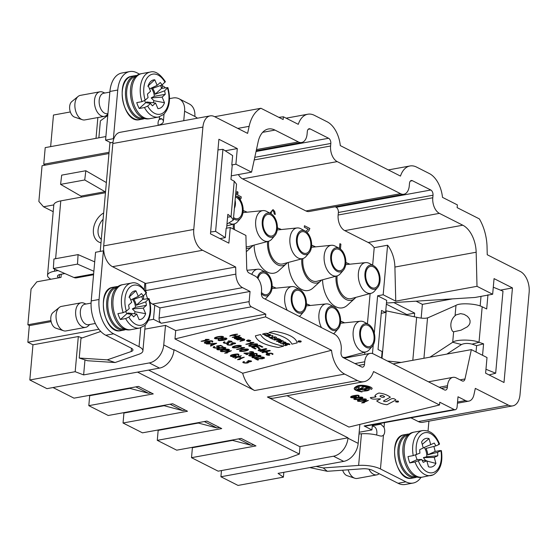 <?xml version="1.0" encoding="UTF-8"?>
<svg xmlns="http://www.w3.org/2000/svg" width="557" height="557" viewBox="0 0 557 557"><rect width="100%" height="100%" fill="white"/><g stroke="black" fill="none" stroke-linecap="round" stroke-linejoin="round"><path stroke-width="0.84" d="M287.05 395.707L348.947 427.059L439.522 404.974L373.538 371.554A24.954 15.053 79.7 0 1 364.027 381.67A24.954 15.053 79.7 0 1 357.455 380.563L344.679 374.095A24.954 15.053 -100.3 0 1 331.519 350.276L242.678 373.239L174.968 338.941L175.72 330.559L165.499 325.379L144.841 329.145M331.519 350.276L265.543 316.863L174.968 338.941M416.086 301.177L422.38 304.366L421.155 318.131M395.178 302.493L395.115 303.217L414.659 313.111L414.331 316.794M265.543 316.863L265.786 314.127L251.353 306.816A4.157 2.507 -100.3 0 1 249.146 301.615L250.051 291.45L242.532 287.649A12.477 7.526 -100.3 0 1 235.848 274.135L235.674 267.019L202.595 250.267A16.633 10.033 -100.3 0 1 193.766 229.456L202.908 127.08A16.633 10.033 -100.3 0 1 210.142 115.884L120.068 132.315A16.633 10.033 79.7 0 0 113.781 138.881A16.633 10.033 79.7 0 0 112.834 143.511L103.699 245.888A16.633 10.033 79.7 0 0 103.776 251.033A16.633 10.033 79.7 0 0 112.521 266.692L145.607 283.45L145.781 290.566A12.477 7.526 79.7 0 0 145.823 291.471M149.944 302.089A12.477 7.526 79.7 0 0 152.465 304.08L159.984 307.882L159.079 318.047A4.157 2.507 79.7 0 0 161.279 323.248L153.488 319.3L154.749 305.229M146.059 293.448A12.477 7.526 79.7 0 0 147.626 298.51M231.273 175.845L251.562 172.141L235.903 164.211L237.303 148.58L218.908 139.264L210.469 233.829L228.864 243.144L230.257 227.514L245.916 235.444L246.723 268.425A4.157 2.507 79.7 0 0 248.951 272.93L254.904 275.945A12.477 7.526 -100.3 0 1 261.525 291.548L261.386 293.107A4.157 2.507 79.7 0 0 263.593 298.308L334.618 334.284A12.477 7.526 -100.3 0 1 341.232 349.887L341.009 352.428A4.157 2.507 79.7 0 0 343.209 357.629L361.604 366.945A4.157 2.507 79.7 0 0 362.704 367.126A4.157 2.507 79.7 0 0 364.508 364.327L364.738 361.785A12.477 7.526 -100.3 0 1 370.161 353.396A12.477 7.526 -100.3 0 1 373.448 353.946L444.472 389.914A4.157 2.507 79.7 0 0 445.565 390.102A4.157 2.507 79.7 0 0 447.375 387.303L447.515 385.736A12.477 7.526 -100.3 0 1 452.938 377.347A12.477 7.526 -100.3 0 1 456.225 377.897L462.178 380.911A4.157 2.507 79.7 0 0 463.271 381.099A4.157 2.507 79.7 0 0 464.984 378.962L460.082 379.853M210.637 231.977L215.608 231.385L222.932 149.325L232.631 155.584L231.796 164.963L235.903 164.211M231.796 164.963L232.22 165.234L230.953 179.451L234.219 181.206L231.051 216.743L227.841 214.32L226.602 228.182M219.897 238.605L225.313 237.644L226.149 228.266L230.257 227.514M225.195 150.787L237.303 148.58M112.967 142.355L109.91 142.912L100.225 251.416M254.215 159.936L330.593 146.004A12.477 7.526 -100.3 0 0 337.208 161.607L400.567 193.69A12.477 7.526 79.7 0 0 403.853 194.247A12.477 7.526 79.7 0 0 409.277 185.85L409.506 183.309A4.157 2.507 -100.3 0 1 411.31 180.517A4.157 2.507 -100.3 0 1 412.41 180.698L430.805 190.014A4.157 2.507 -100.3 0 1 433.005 195.215L432.782 197.756A12.477 7.526 79.7 0 0 439.396 213.359L462.797 225.209A24.954 15.053 -100.3 0 1 476.165 252.23L477.001 286.319L492.66 294.249L475.037 297.459L387.394 302.98L386.502 302.528M477.001 286.319L395.748 301.142L394.906 267.054A24.954 15.053 79.7 0 0 387.595 245.219L383.174 294.771L395.748 301.142M383.174 294.771L377.625 295.788L374.283 333.253M381.273 313.285L385.611 312.491L386.697 300.376L377.625 295.788M492.66 294.249L494.059 278.618L512.454 287.934L504.008 382.499L485.613 373.183L487.013 357.552L471.354 349.622L393.096 363.895M407.083 315.262L407.153 314.482L414.659 313.111M330.593 146.004L330.816 143.462A4.157 2.507 79.7 0 0 328.609 138.261L310.214 128.946A4.157 2.507 79.7 0 0 309.121 128.758A4.157 2.507 79.7 0 0 307.311 131.556L307.088 134.098A12.477 7.526 -100.3 0 1 301.664 142.488A12.477 7.526 -100.3 0 1 298.378 141.938L274.977 130.087A24.954 15.053 79.7 0 0 268.404 128.987A24.954 15.053 79.7 0 0 258.149 141.819L251.562 172.141M70.342 111.957L53.465 115.041L50.645 146.63M96.006 138.352L97.865 117.548M169.516 98.617L172.949 97.99A16.633 12.066 -63.1 0 1 179.069 98.784L189.289 103.957A16.633 12.066 116.9 0 1 194.825 116.42L197.519 118.188M242.678 373.239A24.954 15.053 79.7 0 0 254.612 390.527L174.007 349.705L173.972 350.095A16.633 12.066 116.9 0 1 159.525 368.107L46.941 388.647L29.82 379.978L32.96 344.804L27.85 342.221L29.333 325.615L51.126 321.633M159.525 368.107L149.304 362.927A16.633 12.066 -63.1 0 0 163.751 344.915L165.499 325.379M149.304 362.927L83.634 374.91L75.181 371.7L29.82 379.978M210.142 115.884A16.633 10.033 -100.3 0 1 214.522 116.622L247.6 133.381L249.132 126.335A37.43 22.579 -100.3 0 1 260.927 108.267L283.151 119.525L283.395 116.789L298.28 124.329A24.954 15.053 -100.3 0 1 307.798 114.22A24.954 15.053 -100.3 0 1 314.371 115.32L327.14 121.788A24.954 15.053 -100.3 0 1 340.299 145.607L400.476 176.082A24.954 15.053 79.7 0 1 409.987 165.972L388.32 169.927M109.075 152.305L43.738 164.224L45.214 147.619L105.886 136.549M45.472 165.109L43.738 164.224M209.216 444.646L208.631 444.347M174.982 427.31L174.397 427.01M140.754 409.966L140.162 409.673M106.519 392.629L105.927 392.33M299.715 446.623L347.986 437.816L267.388 396.995A24.954 15.053 79.7 0 0 273.953 398.095L364.027 381.67M322.573 279.788A24.745 14.928 79.7 0 0 331.331 303.349A24.745 14.928 79.7 0 0 347.241 305.347L354.837 298.427A18.931 11.418 79.7 0 0 355.826 297.382M288.338 262.444A24.745 14.928 79.7 0 0 297.097 286.013A24.745 14.928 79.7 0 0 313.006 288.011L320.602 281.09A18.931 11.418 79.7 0 0 321.591 280.046M254.103 245.108A24.745 14.928 79.7 0 0 262.862 268.676A24.745 14.928 79.7 0 0 278.772 270.674L286.368 263.753A18.931 11.418 79.7 0 0 287.356 262.709M430.805 190.014L336.163 207.281A4.157 2.507 -100.3 0 1 338.371 212.482L338.141 215.016A12.477 7.526 79.7 0 0 344.762 230.626L368.163 242.476A24.954 15.053 -100.3 0 1 374.213 247.663L372.654 265.202M370.12 293.567L367.418 323.812M364.891 352.177L364.689 354.391M336.163 207.281L335.168 206.772M238.375 174.55A12.477 7.526 79.7 0 0 242.573 178.867L305.932 210.957A12.477 7.526 79.7 0 0 309.212 211.507L403.853 194.247M159.984 307.882L250.051 291.45M145.607 283.45L235.674 267.019M260.927 108.267L214.682 116.705M283.395 116.789L278.834 117.339M439.522 404.974L439.765 402.238L454.199 409.548A4.157 2.507 79.7 0 0 455.292 409.729A4.157 2.507 79.7 0 0 457.102 406.937L458.007 396.772L465.527 400.58A12.477 7.526 79.7 0 0 468.813 401.131A12.477 7.526 79.7 0 0 473.937 394.718L475.316 388.382L508.402 405.141A16.633 10.033 79.7 0 0 512.781 405.872A16.633 10.033 79.7 0 0 520.015 394.683L529.15 292.307A16.633 10.033 79.7 0 0 520.329 271.496L487.243 254.744L487.048 246.828A37.43 22.579 79.7 0 0 479.361 218.894L457.13 207.636L457.381 204.899L442.495 197.366A24.954 15.053 79.7 0 0 429.336 173.547L416.559 167.079A24.954 15.053 79.7 0 0 409.987 165.972M265.786 314.127L175.72 330.559M153.488 319.3L148.559 320.198M98.895 329.257L27.85 342.221M82.046 337.946L78.321 336.532L32.96 344.804M471.354 349.622L464.984 378.962M183.761 120.695L184.611 111.24A16.633 12.066 -63.1 0 0 179.069 98.784M78.321 336.532L75.181 371.7M185.335 410.147L182.738 410.62L163.187 405.468M182.738 410.62L170.08 404.215M151.1 392.81L148.503 393.284L128.952 388.132M148.503 393.284L135.845 386.878M83.634 374.91L84.963 360.003M100.768 331.443L80.974 338.322L79.219 358.04L87.54 360.741L115.104 362.523L139.027 354.21A18.297 6.078 -174.9 0 0 142.898 350.938A18.297 6.078 -174.9 0 0 139.027 346.691L140.712 327.815M106.819 115.146L106.721 116.246M374.213 247.663L387.595 245.219M372.375 424.859L371.923 429.927L364.132 425.98A4.157 2.507 79.7 0 0 365.225 426.161L455.292 409.729M221.47 470.561L220.92 476.757L333.504 456.218A16.633 12.066 -63.1 0 0 347.951 438.206L347.986 437.816M359.864 424.392L358.172 443.379A16.633 12.066 116.9 0 1 343.725 461.391L333.504 456.218M220.92 476.757L238.034 485.426L283.395 477.154L278.054 473.373L343.725 461.391M373.239 344.957L372.473 353.549M410.934 417.827L418.328 421.572A16.633 10.033 79.7 0 0 422.707 422.303L512.781 405.872M512.454 287.934L500.437 290.12M452.395 298.886L422.38 304.366M359.168 432.253L371.923 429.927M283.395 477.154L283.826 472.322M381.545 358.047L382.123 351.564L378.036 349.497L381.524 310.423L385.611 312.491M384.455 422.652L384.031 427.4A6.238 3.76 -100.3 0 1 383.467 435.212L381.865 436.117L379.846 435.915A18.297 6.078 5.1 0 0 361.451 433.778L359.014 433.945M309.783 467.588L327.314 471.292L323.241 467.936L358.624 465.429A18.297 6.078 5.1 0 1 380.452 468.959L405.872 481.833A27.453 16.557 79.7 0 0 413.106 483.051A27.453 16.557 79.7 0 0 421.05 477.279M428.034 431.014L428.911 421.176M197.422 422.805L216.965 427.964L204.315 421.552M216.965 427.964L219.562 427.491M231.656 440.148L251.2 445.301L238.549 438.888M251.2 445.301L253.797 444.827M233.564 217.522A11.022 6.649 79.7 0 0 237.54 218.692A11.022 6.649 79.7 0 0 242.309 208.116A11.022 6.649 79.7 0 0 235.388 197.081M233.46 218.706A12.268 7.401 79.7 0 0 240.721 218.128A12.268 7.401 79.7 0 0 242.845 206.522A12.268 7.401 79.7 0 0 236.76 196.412A12.268 7.401 79.7 0 0 235.493 195.897M229.742 223.336A15.596 9.406 79.7 0 0 234.288 223.921A15.596 9.406 79.7 0 0 237.595 221.742L240.721 218.128M263.022 221.763A11.022 6.649 79.7 0 0 271.774 236.036A11.022 6.649 79.7 0 0 276.335 223.998A11.022 6.649 79.7 0 0 267.82 214.348A11.022 6.649 79.7 0 0 263.022 221.763M262.256 221.373A12.268 7.401 79.7 0 0 266.281 234.748A12.268 7.401 79.7 0 0 274.956 235.472A12.268 7.401 79.7 0 0 277.073 223.865A12.268 7.401 79.7 0 0 270.994 213.749A12.268 7.401 79.7 0 0 262.256 221.373M270.994 213.749L266.796 211.472A15.596 9.406 79.7 0 0 262.925 210.609A15.596 9.406 79.7 0 0 255.691 221.164A15.596 9.406 79.7 0 0 268.516 241.258A15.596 9.406 79.7 0 0 271.83 239.078L274.956 235.472M234.434 223.879A17.26 10.409 79.7 0 0 234.393 224.346A17.26 10.409 79.7 0 0 234.469 229.651M246.194 246.751A17.26 10.409 79.7 0 0 248.589 246.584L268.516 241.258M233.334 224.172A18.931 11.418 79.7 0 0 233.39 229.101M246.236 248.394A18.931 11.418 79.7 0 0 252.133 246.417A18.931 11.418 79.7 0 0 253.122 245.372M247.071 212.196A18.931 11.418 79.7 0 0 245.776 211.569A18.931 11.418 79.7 0 0 243.144 210.985M261.449 292.439A11.022 6.649 79.7 0 0 266.538 294.646A11.022 6.649 79.7 0 0 271.106 282.615A11.022 6.649 79.7 0 0 262.584 272.965A11.022 6.649 79.7 0 0 258.044 278.681M261.365 293.699A12.268 7.401 79.7 0 0 269.72 294.082A12.268 7.401 79.7 0 0 271.844 282.476A12.268 7.401 79.7 0 0 265.759 272.366A12.268 7.401 79.7 0 0 257.362 277.859M265.069 299.06A15.596 9.406 79.7 0 0 266.601 297.696L269.72 294.082M265.759 272.366L261.567 270.089A15.596 9.406 79.7 0 0 257.696 269.219A15.596 9.406 79.7 0 0 251.771 274.35M297.257 239.099A11.022 6.649 79.7 0 0 306.009 253.372A11.022 6.649 79.7 0 0 310.569 241.334A11.022 6.649 79.7 0 0 302.054 231.684A11.022 6.649 79.7 0 0 297.257 239.099M296.491 238.709A12.268 7.401 79.7 0 0 300.515 252.084A12.268 7.401 79.7 0 0 309.191 252.808A12.268 7.401 79.7 0 0 311.307 241.202A12.268 7.401 79.7 0 0 305.229 231.092A12.268 7.401 79.7 0 0 296.491 238.709M305.229 231.092L301.031 228.816A15.596 9.406 79.7 0 0 297.16 227.945A15.596 9.406 79.7 0 0 289.925 238.5A15.596 9.406 79.7 0 0 302.75 258.594A15.596 9.406 79.7 0 0 306.065 256.422L309.191 252.808M268.669 241.216A17.26 10.409 79.7 0 0 268.627 241.682A17.26 10.409 79.7 0 0 282.817 263.921L302.75 258.594M267.569 241.508A18.931 11.418 79.7 0 0 273.431 261.372A18.931 11.418 79.7 0 0 286.368 263.753M281.306 229.533A18.931 11.418 79.7 0 0 280.011 228.906A18.931 11.418 79.7 0 0 277.379 228.328M292.028 297.717A11.022 6.649 79.7 0 0 300.773 311.983A11.022 6.649 79.7 0 0 305.34 299.951A11.022 6.649 79.7 0 0 296.818 290.301A11.022 6.649 79.7 0 0 292.028 297.717M291.262 297.327A12.268 7.401 79.7 0 0 295.28 310.702A12.268 7.401 79.7 0 0 303.955 311.419A12.268 7.401 79.7 0 0 306.078 299.812A12.268 7.401 79.7 0 0 299.993 289.703A12.268 7.401 79.7 0 0 291.262 297.327M299.993 289.703L295.802 287.426A15.596 9.406 79.7 0 0 291.931 286.563A15.596 9.406 79.7 0 0 284.697 297.118A15.596 9.406 79.7 0 0 287.217 310.277M299.304 316.397A15.596 9.406 79.7 0 0 300.836 315.032L303.955 311.419M276.077 288.15A18.931 11.418 79.7 0 0 274.775 287.516A18.931 11.418 79.7 0 0 272.15 286.939M331.492 256.436A11.022 6.649 79.7 0 0 340.243 270.709A11.022 6.649 79.7 0 0 344.804 258.671A11.022 6.649 79.7 0 0 336.282 249.021A11.022 6.649 79.7 0 0 331.492 256.436M330.726 256.046A12.268 7.401 79.7 0 0 334.75 269.428A12.268 7.401 79.7 0 0 343.425 270.145A12.268 7.401 79.7 0 0 345.542 258.539A12.268 7.401 79.7 0 0 339.464 248.429A12.268 7.401 79.7 0 0 330.726 256.046M340.452 249.076L340.891 244.182L339.888 243.674L339.464 248.429L335.265 246.152A15.596 9.406 79.7 0 0 331.394 245.282A15.596 9.406 79.7 0 0 324.16 255.837A15.596 9.406 79.7 0 0 336.985 275.931A15.596 9.406 79.7 0 0 340.299 273.759L343.425 270.145M302.904 258.552A17.26 10.409 79.7 0 0 302.862 259.019A17.26 10.409 79.7 0 0 317.051 281.257L336.985 275.931M301.803 258.852A18.931 11.418 79.7 0 0 307.666 278.709A18.931 11.418 79.7 0 0 320.602 281.09M315.541 246.869A18.931 11.418 79.7 0 0 314.245 246.243A18.931 11.418 79.7 0 0 311.614 245.665M326.263 315.053A11.022 6.649 79.7 0 0 335.008 329.326A11.022 6.649 79.7 0 0 339.575 317.288A11.022 6.649 79.7 0 0 331.053 307.638A11.022 6.649 79.7 0 0 326.263 315.053M325.497 314.663A12.268 7.401 79.7 0 0 329.514 328.038A12.268 7.401 79.7 0 0 338.19 328.762A12.268 7.401 79.7 0 0 340.313 317.149A12.268 7.401 79.7 0 0 334.228 307.039A12.268 7.401 79.7 0 0 325.497 314.663M334.228 307.039L330.029 304.763A15.596 9.406 79.7 0 0 326.165 303.899A15.596 9.406 79.7 0 0 318.931 314.454A15.596 9.406 79.7 0 0 321.452 327.613M333.539 333.734A15.596 9.406 79.7 0 0 335.07 332.369L338.19 328.762M310.305 305.487A18.931 11.418 79.7 0 0 309.01 304.86A18.931 11.418 79.7 0 0 306.385 304.275M365.726 273.772A11.022 6.649 79.7 0 0 374.478 288.046A11.022 6.649 79.7 0 0 379.038 276.007A11.022 6.649 79.7 0 0 370.516 266.364A11.022 6.649 79.7 0 0 365.726 273.772M364.96 273.39A12.268 7.401 79.7 0 0 368.978 286.764A12.268 7.401 79.7 0 0 377.66 287.482A12.268 7.401 79.7 0 0 379.777 275.875A12.268 7.401 79.7 0 0 373.698 265.766A12.268 7.401 79.7 0 0 364.96 273.39M373.698 265.766L369.5 263.489A15.596 9.406 79.7 0 0 365.629 262.619A15.596 9.406 79.7 0 0 358.395 273.174A15.596 9.406 79.7 0 0 371.22 293.274A15.596 9.406 79.7 0 0 374.534 291.095L377.66 287.482M337.138 275.889A17.26 10.409 79.7 0 0 337.089 276.356A17.26 10.409 79.7 0 0 351.286 298.594L371.22 293.274M336.038 276.188A18.931 11.418 79.7 0 0 341.901 296.052A18.931 11.418 79.7 0 0 354.837 298.427M349.775 264.206A18.931 11.418 79.7 0 0 348.48 263.579A18.931 11.418 79.7 0 0 345.848 263.001M360.497 332.39A11.022 6.649 79.7 0 0 369.242 346.663A11.022 6.649 79.7 0 0 373.803 334.625A11.022 6.649 79.7 0 0 365.288 324.975A11.022 6.649 79.7 0 0 360.497 332.39M359.731 332A12.268 7.401 79.7 0 0 363.749 345.375A12.268 7.401 79.7 0 0 372.424 346.099A12.268 7.401 79.7 0 0 374.548 334.492A12.268 7.401 79.7 0 0 368.462 324.383A12.268 7.401 79.7 0 0 359.731 332M368.462 324.383L364.264 322.099A15.596 9.406 79.7 0 0 360.4 321.236A15.596 9.406 79.7 0 0 353.166 331.791A15.596 9.406 79.7 0 0 365.991 351.885A15.596 9.406 79.7 0 0 369.305 349.712L372.424 346.099M342.569 357.169A17.26 10.409 79.7 0 0 346.057 357.211L365.991 351.885M349.601 357.044L349.462 357.169A18.931 11.418 79.7 0 0 349.601 357.044A18.931 11.418 79.7 0 0 350.597 356M344.539 322.823A18.931 11.418 79.7 0 0 343.244 322.197A18.931 11.418 79.7 0 0 340.612 321.619M485.969 369.27L495.667 373.225L502.992 291.165L493.286 287.21M487.96 294.757L486.693 308.975L482.181 306.789C476.207 303.53 459.344 302.771 455.988 305.396L455.062 315.735M480.148 305.995L481.011 296.373M453.628 331.784A8.912 3.725 104.4 0 1 452.033 330.398A12.477 12.477 0 0 1 456.169 314.865L460.611 313.633L464.099 314.343L467.427 316.334L469.293 318.583L470.066 320.679L470.011 322.914L469.245 324.717L467.448 326.743L460.994 330.204L453.628 331.784L452.695 342.256L461.481 344.518C464.475 343.216 467.998 343.091 472.037 344.142L479.013 342.325L483.58 343.836L482.557 355.296M483.58 343.836L476.611 345.66L476.047 351.996M495.667 373.225L489.095 374.938M429.955 357.169L452.695 342.256C456.086 339.262 473.004 339.443 479.013 342.325L482.181 306.789M395.115 303.217A16.633 5.521 -174.9 0 0 393.722 302.583M386.356 304.171L407.132 314.698M323.241 467.936L316.125 466.432M422.095 460.312L426.801 460.757L423.278 462.359A14.559 8.78 -100.3 0 1 421.705 459.483L415.007 461.983L409.785 462.937L417.186 459.588L421.705 459.483M426.878 461.043L435.929 463.41A14.559 8.78 -100.3 0 1 428.472 466.78L426.801 460.757M415.626 454.992A9.998 6.03 79.7 0 0 415.982 456.552A9.998 6.03 79.7 0 0 417.186 459.588M409.785 462.937A22.872 13.8 -100.3 0 1 408.016 456.573L413.238 455.619L419.936 453.12A14.559 8.78 -100.3 0 1 419.741 449.624L423.264 448.03L421.593 442.007A14.559 8.78 -100.3 0 1 423.083 440.037A14.559 8.78 -100.3 0 1 429.043 438.638L430.721 444.653L434.244 443.059A14.559 8.78 -100.3 0 1 435.811 445.934L439.139 444.43L438.596 444.145M423.216 447.856L430.721 444.653M429.043 438.638L422.248 444.368M433.847 446.436A22.872 13.8 -100.3 0 1 435.142 451.462L440.364 450.516L440.907 450.794L437.579 452.298A14.559 8.78 -100.3 0 1 437.781 455.793L426.759 456.74A9.546 5.758 79.7 0 0 424.274 447.543M426.759 456.74L423.397 457.61L425.785 460.757M437.781 455.793L434.258 457.388L435.929 463.41M434.258 457.388L423.397 457.61M437.579 452.298L427.741 454.811A9.998 6.03 79.7 0 0 425.973 448.448L435.811 445.934M427.741 454.811L435.142 451.462M440.364 450.516L440.907 450.794A20.379 12.296 79.7 0 1 434.175 472.204A20.379 12.296 79.7 0 1 418.384 460.987M379.171 473.708A12.477 7.526 -100.3 0 1 377.904 474.529A12.477 7.526 -100.3 0 1 376.824 474.863A12.477 7.526 -100.3 0 1 368.922 469.203M348.16 469.816A12.477 7.526 79.7 0 0 354.802 478.24L347.039 475.643A8.32 5.02 -100.3 0 1 342.666 470.205M354.802 478.24A12.477 7.526 79.7 0 0 357.246 478.435L376.824 474.863M472.037 344.142L476.611 345.66M427.532 317.963L455.988 305.396M446.888 354.085L461.481 344.518M423.933 358.269L427.532 317.915M372.292 425.813L375.112 427.135L376.198 428.827A6.238 3.76 -100.3 0 1 376.532 434.996M327.314 471.292L362.698 468.785A8.32 2.764 5.1 0 1 372.619 470.393L398.046 483.267A27.453 16.557 79.7 0 0 405.273 484.479L413.106 483.051M379.011 423.647A16.633 5.521 5.1 0 1 380.884 424.19L384.031 427.4M382.011 358.283L386.245 310.855L385.764 310.771M386.245 310.855L416.65 317.288L412.814 360.302M387.463 361.04L401.131 362.433M427.908 317.727C425.541 318.597 421.788 318.451 416.65 317.288M387.282 304.644L386.349 304.247M222.932 149.325L217.954 149.917M215.608 231.385L225.313 237.644M103.776 251.033L103.393 250.838L99.049 299.485A27.453 16.557 79.7 0 0 113.607 333.817L139.027 346.691M158.216 125.36A6.238 3.76 -100.3 0 1 159.316 119.414L160.701 118.544L161.941 118.892A18.297 6.078 -174.9 0 1 163.368 121.558A18.297 6.078 -174.9 0 1 159.497 124.831L158.202 125.283M165.262 87.721A18.297 6.078 -174.9 0 0 162.324 85.66L161.412 85.2M139.696 74.199L136.904 72.786A27.453 16.557 79.7 0 0 129.677 71.575A27.453 16.557 79.7 0 0 117.743 90.039L113.398 138.686L113.781 138.881M79.219 358.04L107.278 359.85L115.104 362.523M98.868 137.83L100.385 120.876L107.766 115.48M127.588 313.758L127.811 312.985L136.73 314.051L133.617 316.842A14.559 8.78 -100.3 0 1 131.765 314.447L128.841 317.086L125.631 318.562L120.409 319.516L126.933 313.647L131.765 314.447M141.701 296.526A22.872 13.8 -100.3 0 1 142.759 299.401L149.032 298.573L145.76 301.852A14.559 8.78 -100.3 0 1 146.4 305.34L135.504 307.318L132.35 308.898L135.107 311.732L145.655 313.702A14.559 8.78 -100.3 0 1 139.083 319.614L136.73 314.051M125.715 311.648A9.998 6.03 79.7 0 0 126.933 313.647M120.409 319.516A22.872 13.8 -100.3 0 1 117.917 313.633L123.139 312.679L126.342 311.196L129.273 308.564A14.559 8.78 -100.3 0 1 128.625 305.076L131.737 302.277L129.377 296.714A14.559 8.78 -100.3 0 1 131.842 292.536A14.559 8.78 -100.3 0 1 135.943 290.803L138.303 296.366L141.408 293.567A14.559 8.78 -100.3 0 1 143.26 295.969L146.533 292.676M130.728 299.917L138.303 296.366M135.943 290.803L128.959 297.229M135.504 307.318A9.546 5.758 79.7 0 0 132.322 299.172M134.272 313.758A9.546 5.758 79.7 0 0 135.107 311.732M146.4 305.34L143.295 308.132L145.655 313.702M143.295 308.132L132.35 308.898M145.76 301.852L136.235 305.271A9.998 6.03 79.7 0 0 133.743 299.387L143.26 295.969M136.235 305.271L142.759 299.401M95.351 323.471L88.612 324.696A10.395 6.273 -100.3 0 1 80.57 315.596A10.395 6.273 -100.3 0 1 84.88 304.24L91.083 303.105M89.768 324.487L88.117 326.033A12.477 7.526 -100.3 0 1 88.02 326.123A12.477 7.526 -100.3 0 1 85.583 327.363A12.477 7.526 -100.3 0 1 75.94 316.439A12.477 7.526 -100.3 0 1 81.106 302.813A12.477 7.526 -100.3 0 1 83.947 303.161L86.036 304.031M63.554 330.74L55.791 328.143A8.32 5.02 -100.3 0 1 51.822 323.784A8.32 5.02 -100.3 0 1 52.957 312.609L59.307 307.436A12.477 7.526 79.7 0 0 57.601 324.209A12.477 7.526 79.7 0 0 63.554 330.74A12.477 7.526 79.7 0 0 66.005 330.935L85.583 327.363M81.106 302.813L61.521 306.385A12.477 7.526 79.7 0 0 59.307 307.436M234.219 181.206L236.537 184.172L233.334 220.112L231.051 216.743L227.583 217.153M233.334 220.112L226.964 224.123M64.884 273.55L60.636 274.329A8.32 2.764 5.1 0 0 57.462 276.175A8.32 2.764 5.1 0 0 58.708 277.818M129.677 71.575L121.844 73.002A27.453 16.557 79.7 0 0 109.91 91.466L105.565 140.12L110.773 142.752M103.393 250.838L95.56 252.265L91.216 300.919A27.453 16.557 79.7 0 0 105.774 335.244L131.194 348.118A8.32 2.764 -174.9 0 1 132.956 350.054A8.32 2.764 -174.9 0 1 131.194 351.537L107.278 359.85M58.067 270.57L54.502 271.224L54.697 269.101M50.854 279.252A18.297 6.078 5.1 0 1 47.519 275.29A18.297 6.078 5.1 0 1 54.502 271.224M47.519 275.29L53.799 204.948A18.297 6.078 5.1 0 1 60.783 200.882L105.468 192.736M113.398 138.686L105.565 140.12M60.588 184.374L80.925 196.106L105.071 191.699L84.734 179.974L85.834 170.734L61.688 175.142L60.588 184.374L84.734 179.974M106.373 182.585A10.813 6.524 -100.3 0 0 106.178 182.466L85.834 170.734M80.925 196.106A0.829 0.501 -100.3 0 1 81.343 197.136M105.071 191.699A0.829 0.501 -100.3 0 1 105.489 192.478M77.507 264.109L78.071 254.605L53.925 259.005L53.354 268.516L77.507 264.109L93.861 271.259M53.354 268.516L73.935 277.511L93.625 273.919M78.071 254.605L94.704 261.874M93.555 274.74L76.497 277.852A10.813 6.524 -100.3 0 1 73.935 277.511M136.409 76.288L135.142 75.655A22.043 13.298 -100.3 0 1 135.63 75.585M146.421 102.753L146.644 101.973L155.556 103.038L152.451 105.83A14.559 8.78 -100.3 0 1 150.599 103.435L147.668 106.074L144.465 107.55L139.243 108.504L145.767 102.634L150.599 103.435M160.534 85.513A22.872 13.8 -100.3 0 1 161.586 88.389L167.859 87.567L164.594 90.84A14.559 8.78 -100.3 0 1 165.234 94.328L154.338 96.305L151.184 97.886L153.941 100.72L164.489 102.69A14.559 8.78 -100.3 0 1 157.916 108.601L155.556 103.038M144.548 100.643A9.998 6.03 79.7 0 0 145.767 102.634M139.243 108.504A22.872 13.8 -100.3 0 1 136.75 102.62L141.972 101.666L145.175 100.19L148.106 97.552A14.559 8.78 -100.3 0 1 147.459 94.063L150.564 91.264L148.204 85.701A14.559 8.78 -100.3 0 1 150.669 81.524A14.559 8.78 -100.3 0 1 154.776 79.79L157.137 85.353L160.242 82.554A14.559 8.78 -100.3 0 1 162.094 84.956L165.366 81.663M149.561 88.904L157.137 85.353M154.776 79.79L147.793 86.217M154.338 96.305A9.546 5.758 79.7 0 0 151.156 88.159M153.098 102.746A9.546 5.758 79.7 0 0 153.941 100.72M165.234 94.328L162.129 97.12L164.489 102.69M162.129 97.12L151.184 97.886M164.594 90.84L155.069 94.258A9.998 6.03 79.7 0 0 152.576 88.375L162.094 84.956M155.069 94.258L161.586 88.389M107.933 113.593L107.438 113.684A10.395 6.273 -100.3 0 1 99.404 104.584A10.395 6.273 -100.3 0 1 103.706 93.228L109.854 92.107M107.884 114.143L106.951 115.027A12.477 7.526 -100.3 0 1 106.853 115.111A12.477 7.526 -100.3 0 1 104.417 116.35A12.477 7.526 -100.3 0 1 94.774 105.426A12.477 7.526 -100.3 0 1 99.94 91.801A12.477 7.526 -100.3 0 1 102.78 92.149L104.869 93.019M82.387 119.727L74.624 117.13A8.32 5.02 -100.3 0 1 70.655 112.772A8.32 5.02 -100.3 0 1 71.79 101.597L78.14 96.424A12.477 7.526 79.7 0 0 76.434 113.196A12.477 7.526 79.7 0 0 82.387 119.727A12.477 7.526 79.7 0 0 84.838 119.922L104.417 116.35M99.94 91.801L80.354 95.372A12.477 7.526 79.7 0 0 78.14 96.424M117.576 287.301L116.309 286.667A22.043 13.298 -100.3 0 1 116.796 286.597M53.194 211.674L43.537 206.786L53.799 204.913M29.479 325.587L27.871 324.773L31.06 289.013L36.839 281.807L60.992 277.407L61.27 274.211M148.608 370.099L299.993 446.763L299.346 454.066L286.834 458.634L218.142 471.166L191.511 457.68L255.962 445.92L241.146 438.415L176.694 450.174L157.276 440.336L158.167 430.373L157.575 430.081M232.568 440.385L192.402 447.71L191.81 447.417M191.511 457.68L192.402 447.71M206.104 445.21L205.519 444.918M157.276 440.336L221.728 428.584L206.912 421.078L142.46 432.838L123.041 423L123.933 413.036L123.341 412.737M198.334 423.048L158.167 430.373M171.869 427.873L171.284 427.574M123.041 423L187.493 411.247L172.677 403.741L108.225 415.494L88.807 405.663L89.698 395.7L89.106 395.4M164.099 405.712L123.933 413.036M137.635 410.537L137.05 410.237M88.807 405.663L153.259 393.903L138.442 386.405L73.99 398.158L53.012 387.54M129.865 388.375L89.698 395.7M103.4 393.2L102.815 392.901M137.537 372.118L299.346 454.066M27.871 324.773L50.924 320.56M108.963 153.523L42.06 165.728L38.872 201.481L43.537 206.786M299.074 341.706C300.279 341.796 300.529 341.594 299.826 341.1C298.761 341.316 298.51 341.518 299.074 341.706L299.715 341.65L299.826 341.1L298.782 341.559M248.499 341.114L248.13 340.612L248.944 340.243C249.933 340.849 249.835 341.079 248.652 340.919M249.278 340.8L249.007 340.814C248.84 340.466 248.84 340.466 249.007 340.814M239.454 198.731L240.137 197.756L237.581 196.461L237.54 196.906M235.66 194.017L236.697 194.546L236.969 191.552L237.971 192.061L237.707 195.054L241.251 196.851L241.125 198.257L240.13 199.643M236.544 196.294L235.534 195.423M269.908 213.164L273.021 209.578L274.719 211.465L275.304 214.417L274.288 214.118L273.863 211.939L272.902 210.845L271.642 210.992L271.036 213.777M305.758 231.406L308.327 229.233L304.324 227.207L304.456 225.731L309.859 228.467L308.836 230.8L306.921 232.332M209.188 339.436C208.172 340.055 203.221 341.525 201.091 341.26L207.239 339.763C202.804 339.331 207.503 339.324 209.188 339.436M222.194 337.27C219.298 338.329 217.146 338.691 215.747 338.357C212.941 338.273 222.73 335.398 222.194 337.27M223.099 337.396C221.303 338.753 212.948 339.554 214.724 337.82C217.133 336.129 225.237 335.732 223.099 337.396M206.431 343.098C214.348 341.824 201.599 341.573 206.431 343.098M210.107 342.534C208.541 343.46 206.682 343.648 204.537 343.105C203.751 342.082 205.756 341.316 210.56 340.807C214.737 340.508 211.764 343.161 211.945 341.74C211.778 341.016 210.358 340.954 207.691 341.559C209.655 341.594 210.455 341.921 210.107 342.534M222.173 339.464C224.513 339.763 225.71 339.478 225.773 338.6C223.441 338.266 222.243 338.559 222.173 339.464M240.053 335.425C240.151 336.156 234.1 337.633 232.192 337.34L235.896 336.442C234.246 335.223 232.22 335.119 229.804 336.136C229.7 335.405 235.757 333.928 237.665 334.214L234.434 335.001C235.952 336.191 237.818 336.331 240.053 335.425M226.908 338.886C225.641 339.951 223.253 340.536 219.757 340.633C216.095 340.619 219.75 338.364 219.005 339.784L221.867 340.202C224.541 339.819 221.672 339.993 221.185 339.603C218.769 338.433 227.34 337.194 226.908 338.886M210.95 343.836C212.071 344.651 213.157 344.658 214.208 343.85C217.202 342.847 212.92 343.725 210.95 343.836M237.317 338.781C238.807 338.607 238.619 338.322 236.753 337.925C234.65 338.169 234.838 338.454 237.317 338.781M238.828 338.914C235.172 340.132 237.31 338.976 234.56 338.642C233.856 337.911 234.594 337.549 236.774 337.549C240.325 338.301 241.432 338.308 240.095 337.577C240.283 337.145 236.544 337.563 238.946 336.971C242.379 337.528 242.337 338.176 238.828 338.914M216.68 343.258L210.699 346.127C209.634 345.375 213.338 344.783 209.933 343.954L206.396 343.947L216.68 343.258M228.934 342.332C230.076 344.129 219.792 343.342 224.596 341.775C225.432 342.311 223.329 343.021 225.787 343.084C228.071 342.938 228.593 342.555 227.353 341.935L231.266 341.643L228.433 340.877C233.118 341.232 233.279 341.72 228.934 342.332M244.432 340.209L240.018 341.309C239.97 340.842 240.937 340.466 242.922 340.174C244.655 339.408 244.008 339.171 240.993 339.464L237.317 339.937L243.012 338.545C243.165 339.136 242.998 338.858 244.711 339.31L244.432 340.209M264.631 335.258C266.364 335.69 268.321 335.474 270.507 334.604C269.477 333.963 264.568 334.555 268.342 333.511C266.608 333.072 264.652 333.295 262.465 334.158C263.614 334.792 268.62 334.158 264.631 335.258M219.521 347.22C217.947 349.023 210.17 347.7 214.445 346.482C215.357 346.983 213.15 347.742 215.74 347.791C218.518 347.505 219.11 347.067 217.508 346.468C214.396 346.134 219.458 345.653 220.69 345.368L222.981 346.524L220.217 345.82L217.857 346.21L219.521 347.22M232.506 344.142C233.648 345.939 223.364 345.152 228.168 343.585C229.004 344.122 226.901 344.832 229.366 344.894C231.642 344.748 232.165 344.365 230.925 343.746L234.838 343.453L232.004 342.687C236.69 343.042 236.857 343.523 232.506 344.142M248.888 341.399C254.347 339.916 242.365 340.042 248.888 341.399M250.754 340.717C249.738 341.747 248.331 341.768 246.521 340.773C247.573 339.749 248.979 339.728 250.754 340.717M269.365 336.282C271.203 336.289 271.203 336.289 269.365 336.282M219.416 349.566C223.28 348.981 224.986 348.397 224.555 347.819L220.419 348.139C217.376 349.058 217.042 349.538 219.416 349.566M269.219 336.985C267.764 338.691 275.395 336.122 272.067 335.398L266.044 335.975L269.219 336.985M225.474 348.431C223.677 349.796 215.322 350.59 217.098 348.856C219.507 347.164 227.611 346.767 225.474 348.431M274.81 337.591C272.296 337.89 276.23 338.384 274.81 337.591M253.957 342.444C252.941 343.063 247.997 344.525 245.86 344.268L252.015 342.764C247.573 342.332 252.279 342.332 253.957 342.444M234.901 347.575C238.765 346.983 240.478 346.405 240.039 345.827L235.903 346.148C232.861 347.067 232.527 347.54 234.901 347.575M240.965 346.44C239.162 347.805 230.814 348.598 232.582 346.865C234.991 345.173 243.103 344.776 240.965 346.44M222.988 351.376C226.852 350.785 228.565 350.207 228.126 349.629L223.991 349.949C220.948 350.868 220.614 351.342 222.988 351.376M274.838 336.804C279.886 338.022 273.257 339.84 271.872 338.921C274.1 337.633 271.106 338.921 270.006 337.981L274.838 336.804M229.052 350.242C227.249 351.606 218.894 352.4 220.669 350.666C223.078 348.974 231.183 348.578 229.052 350.242M244.676 347.575C243.66 348.195 238.716 349.664 236.579 349.399L242.734 347.902C238.292 347.471 242.998 347.464 244.676 347.575M251.325 346.057C255.19 345.472 256.902 344.887 256.464 344.31L252.328 344.63C249.285 345.556 248.951 346.029 251.325 346.057M257.39 344.922C255.593 346.287 247.238 347.088 249.007 345.347C251.416 343.655 259.527 343.265 257.39 344.922M278.758 339.645L280.714 339.777C280.053 339.067 276.077 337.82 277.713 339.116L274.023 340.014L278.758 339.645M276.404 341.218C278.138 341.65 280.094 341.434 282.274 340.564C280.54 340.132 278.584 340.355 276.404 341.218M227.36 352.95L224.652 353.194C226.873 351.85 229.115 351.021 231.392 350.708L226.873 352.706C225.669 353.11 225.836 353.194 227.36 352.95M242.051 351.188C245.909 350.604 247.621 350.026 247.183 349.448L243.054 349.768C240.004 350.687 239.67 351.161 242.051 351.188M248.109 350.054C246.312 351.418 237.957 352.219 239.726 350.485C242.142 348.793 250.246 348.397 248.109 350.054M253.219 347.296L256.046 348.731L255.12 348.954L251.687 347.213L259.548 345.298L262.876 346.983L261.95 347.206L259.235 345.834L256.819 346.419L259.367 347.707L258.441 347.937L255.9 346.642L253.219 347.296M285.358 342.123C287.649 342.994 282.726 343.244 281.522 343.808C280.136 343.189 280.282 342.583 281.953 341.984L279.224 342.646C276.933 341.782 281.856 341.532 283.06 340.961C284.439 341.58 284.293 342.193 282.629 342.792L285.358 342.123M258.998 348.417C260.467 348.891 260.718 349.267 259.764 349.531C258.295 349.058 258.037 348.689 258.998 348.417M232.506 356.306C240.422 355.025 227.674 354.781 232.506 356.306M236.182 355.742C234.615 356.668 232.756 356.856 230.612 356.313C229.825 355.289 231.83 354.524 236.634 354.015C240.812 353.716 237.839 356.362 238.02 354.948C237.853 354.224 236.433 354.161 233.766 354.767C235.729 354.802 236.537 355.129 236.182 355.742M245.588 353.27L247.844 354.412L246.918 354.635L243.875 353.096L252.063 352.943L252.794 352.581L252.565 352.17L249.606 351.78L251.75 351.592L253.372 351.982L253.797 352.665L251.583 353.41L245.588 353.27M289.953 344.532C287.983 341.921 278.758 344.219 285.511 345.639C288.087 344.922 288.046 344.672 285.393 344.894C283.652 342.938 289.055 344.943 289.953 344.532M260.62 334.534C263.169 339.666 270.834 343.544 283.617 346.182L278.375 347.457C264.429 345.11 256.763 341.225 255.385 335.815L260.62 334.534M291.952 344.149L297.194 342.868C295.809 337.458 288.15 333.573 274.197 331.227L268.954 332.501C281.738 335.14 289.403 339.018 291.952 344.149M237.846 357.19L234.97 358.423L236.781 357.155L232.91 357.378L241.334 355.742L236.85 356.835L240.506 356.946C241.028 357.336 240.144 357.413 237.846 357.19M269.511 350.346L270.333 350.757L262.465 352.678L261.881 352.379L268.467 350.771L259.994 351.425L265.362 349.121L258.664 350.75L258.079 350.45L265.947 348.536L266.859 349.002L261.435 351.307L269.511 350.346M250.852 355.763C258.768 354.482 246.02 354.238 250.852 355.763M254.528 355.199C252.962 356.125 251.103 356.313 248.958 355.77C248.171 354.746 250.177 353.98 254.988 353.472C259.165 353.173 256.185 355.819 256.366 354.405C256.199 353.681 254.779 353.618 252.112 354.224C254.076 354.259 254.883 354.586 254.528 355.199M266.49 352.212C267.959 352.685 268.209 353.061 267.256 353.326C265.786 352.853 265.529 352.484 266.49 352.212M240.213 359.46L237.505 359.704C239.726 358.36 241.975 357.531 244.245 357.218L239.726 359.216C238.528 359.62 238.688 359.704 240.213 359.46M254.549 357.524C258.413 356.94 260.126 356.355 259.687 355.777L255.552 356.097C252.509 357.023 252.175 357.497 254.549 357.524M260.613 356.389C258.817 357.754 250.462 358.555 252.23 356.814C254.64 355.122 262.751 354.732 260.613 356.389M269.776 354.816C270.145 355.853 264.874 354.948 266.399 354.189C269.609 352.88 271.851 352.832 273.104 354.043C271.12 355.331 273.048 353.326 270.702 353.465C266.629 354.287 266.316 354.732 269.776 354.816M256.304 358.694L258.559 359.836L257.633 360.066L254.598 358.527L262.786 358.367L263.51 358.012L263.28 357.601L260.321 357.211L262.465 357.023L264.095 357.406L264.512 358.095L262.298 358.84L256.304 358.694M248.443 362.05C249.585 363.846 239.301 363.06 244.105 361.493C244.948 362.029 242.838 362.739 245.303 362.802C247.587 362.656 248.109 362.273 246.869 361.653L250.782 361.361L247.949 360.595C252.627 360.95 252.794 361.43 248.443 362.05M300.495 341.19C295.607 340.536 301.379 343.035 300.495 341.19M300.696 342.04C301.824 341.204 301.072 340.821 298.441 340.891C297.32 341.726 298.072 342.109 300.696 342.04M362.217 386.279L368.017 387.247C365.489 388.152 366.409 386.711 363.401 386.76C363.415 388.257 361.472 389.266 357.566 389.796C355.853 388.104 356.459 387.226 359.383 387.164L358.026 389.106C361.124 388.584 362.523 387.644 362.217 386.279M362.356 391.084L365.984 390.506L363.832 389.42L358.339 390.185L368.783 387.637C370.878 389.928 368.741 391.077 362.356 391.084M364.821 389.176C367.488 390.429 368.657 390.144 368.323 388.326L364.821 389.176M371.018 389.378C375.933 387.811 363.268 383.752 357.552 385.869C351.927 388.333 353.423 390.373 362.05 391.975C361.674 391.118 355.575 390.638 355.561 389.176C354.816 387.937 355.735 386.962 358.318 386.259C365.698 385.402 369.932 386.447 371.018 389.378M352.72 397.517C360.637 396.236 347.888 395.992 352.72 397.517M356.389 396.953C354.83 397.879 352.971 398.067 350.826 397.524C350.04 396.5 352.045 395.735 356.849 395.226C361.027 394.927 358.054 397.573 358.235 396.159C358.067 395.435 356.647 395.373 353.98 395.978C355.944 396.013 356.745 396.34 356.389 396.953M356.417 399.278C360.282 398.694 361.987 398.109 361.556 397.531L357.42 397.858C354.377 398.777 354.043 399.251 356.417 399.278M362.475 398.144C360.678 399.508 352.323 400.309 354.099 398.568C356.508 396.876 364.612 396.487 362.475 398.144M359.989 401.089C363.853 400.504 365.566 399.919 365.127 399.341L360.992 399.661C357.949 400.587 357.615 401.061 359.989 401.089M366.053 399.954C364.25 401.319 355.895 402.119 357.671 400.379C360.08 398.687 368.184 398.297 366.053 399.954M379.937 396.111C381.684 397.517 383.251 397.712 384.636 396.716C382.889 395.31 381.322 395.115 379.937 396.111M364.362 402.669L361.653 402.906C363.874 401.569 366.116 400.741 368.393 400.42L363.874 402.419C362.67 402.829 362.837 402.913 364.362 402.669M397.573 401.569C397.176 401.291 397.176 401.291 397.573 401.569M396.688 401.869C397.761 401.743 398.032 401.513 397.496 401.186C395.094 401.653 397.503 401.346 396.688 401.869M380.556 398.903L376.706 400.949C379.512 403.024 382.951 404.285 387.031 404.723L395.909 400.01C391.091 395.317 387.985 403.881 383.404 401.012L390.353 397.19C387.247 394.878 383.425 393.493 378.892 393.033C376.553 393.945 375.216 394.955 374.868 396.048C378.53 397.238 372.229 397.204 370.294 397.698C372.354 400.218 377.075 398.596 380.556 398.903M398.025 402.001C400.023 400.01 392.003 401.966 398.025 402.001M398.13 402.057C400.372 399.829 391.404 402.015 398.13 402.057M262.646 132.336L274.977 130.087M163.751 344.915L173.972 350.095M357.455 380.563L267.388 396.995M344.679 374.095L254.612 390.527M159.079 318.047L249.146 301.615M152.465 304.08L242.532 287.649M145.781 290.566L235.848 274.135M112.521 266.692L202.595 250.267M103.699 245.888L193.766 229.456M112.834 143.511L202.908 127.08M237.79 128.409L249.132 126.335M337.208 161.607L242.573 178.867M400.567 193.69L305.932 210.957M254.779 157.332L330.816 143.462M256.053 151.497L328.609 138.261M308.16 129.315L310.214 128.946M256.464 149.582L298.378 141.938M161.279 323.248L251.353 306.816M194.825 116.42L184.611 111.24M447.515 385.736L439.215 387.254M462.797 225.209L368.163 242.476M476.165 252.23L394.906 267.054M347.951 438.206L358.172 443.379M465.527 400.58L457.541 402.036M508.402 405.141L418.328 421.572M412.41 180.698L410.356 181.074M433.005 195.215L338.371 212.482M432.782 197.756L338.141 215.016M439.396 213.359L344.762 230.626M447.375 387.303L441.443 388.382M364.738 361.785L354.955 363.575M364.508 364.327L358.583 365.413M454.199 409.548L364.132 425.98M380.452 468.959L383.467 435.212M358.624 465.429L361.451 433.778M422.422 477.119C402.808 481.742 394.231 434.704 414.213 432.107A22.872 13.8 79.7 0 0 404.744 457.088A22.872 13.8 79.7 0 0 422.422 477.119L433.249 474.836C440.357 470.533 443.066 462.442 441.381 450.564M439.139 444.43A20.379 12.296 79.7 0 0 423.341 433.214A20.379 12.296 79.7 0 0 416.615 454.623M432.88 474.947A22.872 13.8 -100.3 0 1 430.777 475.587A22.872 13.8 -100.3 0 1 415.007 461.983M413.238 455.619A22.872 13.8 -100.3 0 1 422.693 430.561L414.213 432.107M405.872 481.833L398.046 483.267M372.292 425.757L380.884 424.19M404.291 434.766C386.739 436.382 395.198 482.815 412.208 478.136A22.043 13.298 -100.3 0 1 395.171 458.836A22.043 13.298 -100.3 0 1 404.291 434.766L407.557 434.168A22.043 13.298 -100.3 0 1 409.646 434.063M412.208 478.136L415.466 477.537A22.043 13.298 -100.3 0 1 398.429 458.244A22.043 13.298 -100.3 0 1 407.557 434.168L409.667 434.049M416.302 476.534A21.215 12.797 -100.3 0 1 399.578 458.028A21.215 12.797 -100.3 0 1 408.692 434.815M143.393 299.283L143.727 295.551M144.291 289.257L144.841 283.06M162.324 85.66L162.087 88.298M159.546 116.803L159.316 119.414M159.358 119.365L161.941 118.892M131.18 329.619C111.567 334.242 102.982 287.203 122.965 284.606A22.872 13.8 79.7 0 0 113.496 309.588A22.872 13.8 79.7 0 0 131.18 329.619L139.661 328.066L144.869 325.441C150.752 319.001 152.152 310.082 149.067 298.684M146.192 293.33A20.379 12.296 79.7 0 0 129.872 287.182A20.379 12.296 79.7 0 0 126.342 311.196M128.841 317.086A20.379 12.296 79.7 0 0 145.161 323.227A20.379 12.296 79.7 0 0 148.691 299.213M139.508 328.094A22.872 13.8 -100.3 0 1 125.631 318.562M123.139 312.679A22.872 13.8 -100.3 0 1 131.452 283.06L122.965 284.606M99.049 299.485L91.216 300.919M113.607 333.817L105.774 335.244M117.743 90.039L109.91 91.466M100.991 242.845A16.814 12.191 116.9 0 1 93.402 229.526A16.814 12.191 116.9 0 1 103.658 212.955M55.623 258.699L60.783 200.882M131.487 348.278L131.194 351.537M59.536 274.587L59.251 277.72M103.094 219.277A13.486 9.775 -63.1 0 0 98.06 230.09A13.486 9.775 -63.1 0 0 101.304 239.385M131.884 76.253C114.331 77.862 122.784 124.308 139.793 119.623A22.043 13.298 -100.3 0 1 122.756 100.323A22.043 13.298 -100.3 0 1 131.884 76.253L135.142 75.655A22.043 13.298 -100.3 0 0 126.021 99.731A22.043 13.298 -100.3 0 0 143.058 119.024L145.071 118.397M143.887 118.021A21.215 12.797 -100.3 0 1 127.163 99.515A21.215 12.797 -100.3 0 1 136.277 76.302M150.007 118.606C130.401 123.229 121.816 76.191 141.798 73.594A22.872 13.8 79.7 0 0 132.329 98.575A22.872 13.8 79.7 0 0 150.007 118.606L158.494 117.054L163.702 114.429C169.579 107.988 170.978 99.069 167.901 87.672M165.025 82.318A20.379 12.296 79.7 0 0 148.705 76.17A20.379 12.296 79.7 0 0 145.175 100.19M147.668 106.074A20.379 12.296 79.7 0 0 163.995 112.215A20.379 12.296 79.7 0 0 167.518 88.201M158.341 117.081A22.872 13.8 -100.3 0 1 144.465 107.55M141.972 101.666A22.872 13.8 -100.3 0 1 150.286 72.048L141.798 73.594M113.05 287.266C95.498 288.874 103.95 335.321 120.96 330.635A22.043 13.298 -100.3 0 1 103.922 311.335A22.043 13.298 -100.3 0 1 113.05 287.266L116.309 286.667A22.043 13.298 -100.3 0 0 107.188 310.736A22.043 13.298 -100.3 0 0 124.225 330.036L126.244 329.41M125.06 329.034A21.215 12.797 -100.3 0 1 108.337 310.528A21.215 12.797 -100.3 0 1 117.443 287.315M307.798 114.22L286.124 118.175M301.664 142.488L256.206 150.78M452.938 377.347L428.465 381.81M468.813 401.131L457.436 403.205M370.161 353.396L344.205 358.13M236.76 196.412L235.507 195.737M234.288 223.921L226.803 225.919M262.925 210.609L242.984 212.607M245.776 211.569L243.158 210.532M252.133 246.417L246.312 251.715M257.696 269.219L247.036 270.291M297.16 227.945L277.219 229.944M280.011 228.906L277.393 227.869M291.931 286.563L271.99 288.554M274.775 287.516L272.164 286.479M331.394 245.282L311.454 247.28M314.245 246.243L311.628 245.205M326.165 303.899L306.225 305.897M309.01 304.86L306.399 303.823M365.629 262.619L345.688 264.617M348.48 263.579L345.862 262.542M360.4 321.236L340.459 323.234M343.244 322.197L340.633 321.159M439.564 444.033C436.618 437.05 432.246 430.06 422.693 430.561M415.466 477.537L417.485 476.91M146.491 292.613C141.186 284.836 136.173 281.654 131.452 283.06M234.379 208.402A12.477 12.477 0 0 0 235.089 200.416M147.375 297.953L147.32 298.573M145.203 325.135L142.898 350.938M164.037 114.122L163.368 121.558M139.793 119.623L143.058 119.024M135.671 75.578L137.328 75.48M165.325 81.601C160.019 73.823 155.006 70.642 150.286 72.048M120.96 330.635L124.225 330.036M116.838 286.59L118.495 286.493"/></g></svg>
